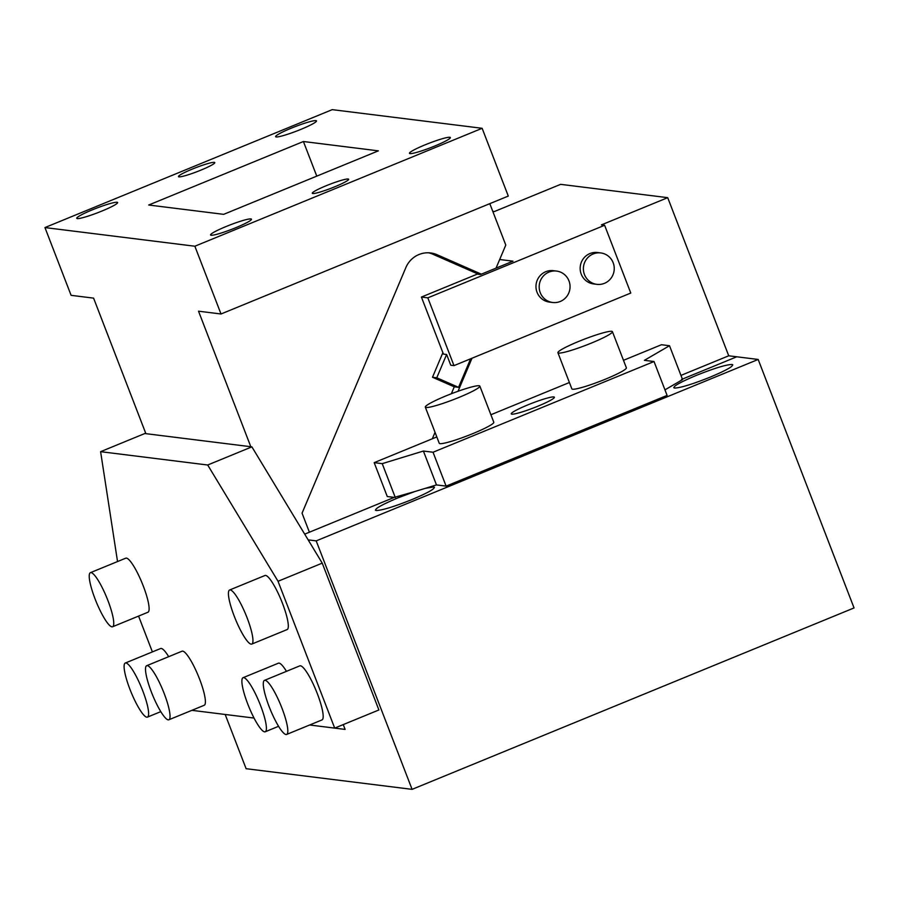 <?xml version="1.0" encoding="UTF-8"?>
<svg xmlns="http://www.w3.org/2000/svg" width="899" height="899" viewBox="0 0 899 899"><rect width="100%" height="100%" fill="white"/><g stroke="black" fill="none" stroke-linecap="round" stroke-linejoin="round"><path stroke-width="1.35" d="M343.249 724.594L345.115 729.415L309.649 724.999L334.698 728.111L278.038 581.282L207.691 465.008L100.609 451.669L117.533 561.549M316.201 540.883L758.172 359.454L854.05 607.938L412.079 789.356L316.201 540.883L308.166 539.883L251.889 446.859L144.806 433.532L100.609 451.669M308.166 539.883L322.235 563.134L378.895 709.963L334.698 728.111M191.88 710.334L254.046 718.065M758.172 359.454L736.753 356.791L681.509 379.468M436.813 436.936L374.186 462.648L387.267 496.529L394.223 497.394L304.694 534.141M664.957 389.851L682.577 379.603L669.508 345.722L661.473 344.722L623.49 360.319M425.137 488.393L433.666 486.932C436.184 488.157 428.935 492.382 411.888 499.597C394.032 506.71 382.131 510.351 376.209 510.52C373.681 509.295 380.94 505.081 397.976 497.866L414.866 491.539L436.476 484.921L446.106 486.123L667.103 395.414L654.023 361.522L644.392 360.33L669.508 345.722M433.666 486.932L434.464 487.337M376.209 510.52L375.4 510.126M394.223 497.394L414.866 491.539M731.988 364.477C734.517 365.702 727.257 369.916 710.221 377.131C692.365 384.244 680.464 387.885 674.542 388.065C672.014 386.84 679.273 382.614 696.309 375.4C714.166 368.287 726.066 364.646 731.988 364.477L732.797 364.87M674.542 388.065L673.733 387.66M322.235 563.134L278.038 581.282M225.188 714.48L246.112 768.701L412.079 789.356M260.564 705.535A29.218 5.675 -112.3 0 0 243.045 677.711A29.218 5.675 -112.3 0 0 247.719 703.939A29.218 5.675 -112.3 0 0 265.239 731.775A29.218 5.675 -112.3 0 0 260.564 705.535M286.466 671.339A29.218 5.675 -112.3 0 0 279.038 663.114A29.218 5.675 -112.3 0 0 278.398 663.192L243.045 677.711M247.113 617.849A29.218 5.675 -112.3 0 0 229.593 590.014A29.218 5.675 -112.3 0 0 234.268 616.253A29.218 5.675 -112.3 0 0 251.787 644.077A29.218 5.675 -112.3 0 0 247.113 617.849M251.787 644.077L287.141 629.57A29.218 5.675 -112.3 0 0 282.477 603.33A29.218 5.675 -112.3 0 0 265.587 575.427A29.218 5.675 -112.3 0 0 264.947 575.506L229.593 590.014M107.914 600.521A29.218 5.675 -112.3 0 0 90.394 572.685A29.218 5.675 -112.3 0 0 95.069 598.925A29.218 5.675 -112.3 0 0 112.589 626.76A29.218 5.675 -112.3 0 0 107.914 600.521M112.589 626.76L147.953 612.241A29.218 5.675 -112.3 0 0 143.278 586.013A29.218 5.675 -112.3 0 0 126.388 558.099A29.218 5.675 -112.3 0 0 125.759 558.178L90.394 572.685M142.784 690.881A29.218 5.675 -112.3 0 0 125.264 663.046A29.218 5.675 -112.3 0 0 129.939 689.275A29.218 5.675 -112.3 0 0 147.458 717.11A29.218 5.675 -112.3 0 0 142.784 690.881M168.686 656.675A29.218 5.675 -112.3 0 0 161.258 648.46A29.218 5.675 -112.3 0 0 160.618 648.527L125.264 663.046M281.983 708.21A29.218 5.675 -112.3 0 0 264.463 680.374A29.218 5.675 -112.3 0 0 269.127 706.603A29.218 5.675 -112.3 0 0 286.646 734.438A29.218 5.675 -112.3 0 0 281.983 708.21M286.646 734.438L322.011 719.919A29.218 5.675 -112.3 0 0 317.336 693.691A29.218 5.675 -112.3 0 0 300.457 665.788A29.218 5.675 -112.3 0 0 299.817 665.856L264.463 680.374M164.202 693.545A29.218 5.675 -112.3 0 0 146.672 665.709A29.218 5.675 -112.3 0 0 151.347 691.949A29.218 5.675 -112.3 0 0 168.866 719.773A29.218 5.675 -112.3 0 0 164.202 693.545M168.866 719.773L204.23 705.266A29.218 5.675 -112.3 0 0 199.556 679.026A29.218 5.675 -112.3 0 0 182.677 651.123A29.218 5.675 -112.3 0 0 182.036 651.202L146.672 665.709M479.841 386.098L493.787 422.238A29.218 3.124 158.9 0 1 472.953 433.565A29.218 3.124 158.9 0 1 440.004 443.645A29.218 3.124 158.9 0 1 439.263 443.286L425.317 407.135A29.218 3.124 158.9 0 1 446.151 395.818A29.218 3.124 158.9 0 1 479.1 385.738A29.218 3.124 158.9 0 1 479.841 386.098A29.218 3.124 158.9 0 1 459.007 397.414A29.218 3.124 158.9 0 1 426.059 407.505A29.218 3.124 158.9 0 1 425.317 407.135M612.433 331.675L626.378 367.815A29.218 3.124 158.9 0 1 605.544 379.131A29.218 3.124 158.9 0 1 572.596 389.222A29.218 3.124 158.9 0 1 571.854 388.851L557.908 352.711A29.218 3.124 158.9 0 1 578.754 341.395A29.218 3.124 158.9 0 1 611.691 331.304A29.218 3.124 158.9 0 1 612.433 331.675A29.218 3.124 158.9 0 1 591.598 342.991A29.218 3.124 158.9 0 1 558.65 353.082A29.218 3.124 158.9 0 1 557.908 352.711M511.834 414.169A23.138 2.472 -21.1 0 0 535.826 407.022A23.138 2.472 -21.1 0 0 554.402 397.223A23.138 2.472 -21.1 0 0 553.818 396.931A23.138 2.472 -21.1 0 0 529.826 404.078A23.138 2.472 -21.1 0 0 511.239 413.877A23.138 2.472 -21.1 0 0 511.834 414.169M569.404 382.513L490.899 414.742M374.186 462.648L382.221 463.648L423.395 451.04L433.037 452.242L654.023 361.522M382.221 463.648L395.302 497.529M423.395 451.04L436.476 484.921M433.037 452.242L446.106 486.123M138.57 616.085L152.392 651.91M207.691 465.008L251.889 446.859M428.508 252.799A24.352 23.745 -82.9 0 1 432.835 254.215L478.695 274.33M309.402 532.219L302.053 513.172L405.865 267.576A24.352 23.745 -82.9 0 1 430.666 252.967A24.352 23.745 -82.9 0 1 437.116 254.743L481.37 274.161M496.034 268.138L505.789 245.067L489.809 203.657M442.881 352.678L432.486 377.254L436.768 377.782L446.612 354.487L443.421 354.094L421.417 297.052L477.212 274.15L480.426 274.543L513.014 261.171L499.675 259.508M451.343 393.751L454.276 386.817L458.557 387.345L436.768 377.782M458.557 387.345L470.627 358.791M454.276 386.817L432.486 377.254M432.307 438.791L435.037 432.329M303.413 141.514L148.717 205.017L223.671 214.344L378.367 150.852L303.413 141.514L316.774 176.137M101.992 211.018A21.913 2.337 158.9 0 1 77.292 218.592A21.913 2.337 158.9 0 1 76.73 218.311A21.913 2.337 158.9 0 1 92.361 209.827A21.913 2.337 158.9 0 1 117.072 202.264A21.913 2.337 158.9 0 1 117.623 202.533A21.913 2.337 158.9 0 1 101.992 211.018M300.884 129.377A21.913 2.337 158.9 0 1 276.173 136.951A21.913 2.337 158.9 0 1 275.622 136.67A21.913 2.337 158.9 0 1 291.242 128.186A21.913 2.337 158.9 0 1 315.954 120.623A21.913 2.337 158.9 0 1 316.515 120.893A21.913 2.337 158.9 0 1 300.884 129.377M482.134 128.299L508.283 196.072L221.008 313.987L194.858 246.225L482.134 128.299L332.237 109.644L44.95 227.571L71.1 295.333L93.586 298.131L145.885 433.666M425.092 144.84A21.913 2.337 158.9 0 1 449.792 137.277A21.913 2.337 158.9 0 1 450.354 137.558A21.913 2.337 158.9 0 1 434.723 146.043A21.913 2.337 158.9 0 1 410.023 153.605A21.913 2.337 158.9 0 1 409.461 153.336A21.913 2.337 158.9 0 1 425.092 144.84M235.841 227.683A21.913 2.337 158.9 0 1 211.13 235.246A21.913 2.337 158.9 0 1 210.568 234.976A21.913 2.337 158.9 0 1 226.2 226.481A21.913 2.337 158.9 0 1 250.911 218.918A21.913 2.337 158.9 0 1 251.462 219.199A21.913 2.337 158.9 0 1 235.841 227.683M221.008 313.987L198.522 311.189L250.81 446.724M194.858 246.225L44.95 227.571M348.138 179.002A19.486 2.079 -21.1 0 0 327.933 185.025A19.486 2.079 -21.1 0 0 312.29 193.274A19.486 2.079 -21.1 0 0 312.785 193.521A19.486 2.079 -21.1 0 0 332.99 187.509A19.486 2.079 -21.1 0 0 348.643 179.249A19.486 2.079 -21.1 0 0 348.138 179.002M214.299 162.348A19.486 2.079 -21.1 0 0 194.094 168.36A19.486 2.079 -21.1 0 0 178.452 176.62A19.486 2.079 -21.1 0 0 178.946 176.856A19.486 2.079 -21.1 0 0 199.151 170.844A19.486 2.079 -21.1 0 0 214.794 162.595A19.486 2.079 -21.1 0 0 214.299 162.348M458.029 391.279L471.997 358.229M682.386 379.108L736.753 356.791L728.729 355.79L667.71 197.668L560.639 184.34L494.338 211.557L492.787 211.366M728.729 355.79L680.959 375.4M667.71 197.668L601.42 224.885L604.622 225.278L630.772 293.052L453.984 365.623L427.834 297.85L604.622 225.278M421.417 297.052L427.834 297.85M453.984 365.623L450.77 365.219L446.634 354.498M596.857 284.342L593.643 283.949A15.834 15.44 -82.9 0 1 581.237 274.139A15.834 15.44 -82.9 0 1 597.554 252.529L600.768 252.934A15.834 15.44 -82.9 0 1 613.174 262.744A15.834 15.44 -82.9 0 1 596.857 284.342A15.834 15.44 -82.9 0 1 584.451 274.532A15.834 15.44 -82.9 0 1 600.768 252.934M552.66 302.491L549.446 302.086A15.834 15.44 -82.9 0 1 537.04 292.276A15.834 15.44 -82.9 0 1 553.357 270.678L556.571 271.071A15.834 15.44 -82.9 0 1 568.977 280.881A15.834 15.44 -82.9 0 1 552.66 302.491A15.834 15.44 -82.9 0 1 540.254 292.681A15.834 15.44 -82.9 0 1 556.571 271.071M432.835 254.215L437.116 254.743M278.578 726.291L265.239 731.775M160.797 711.637L147.458 717.11"/></g></svg>
